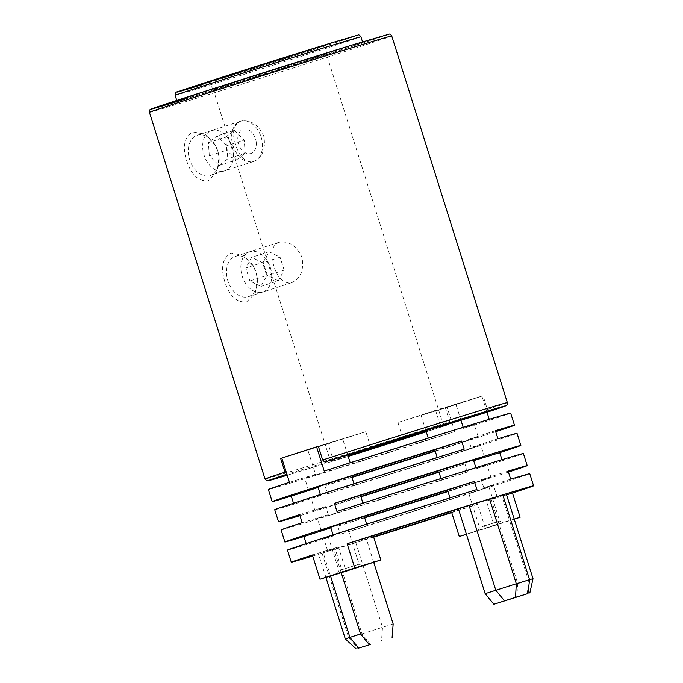 <?xml version="1.0" encoding="UTF-8"?>
<svg xmlns="http://www.w3.org/2000/svg" width="683" height="683" viewBox="0 0 683 683"><rect width="100%" height="100%" fill="white"/><g stroke="black" fill="none" stroke-linecap="round" stroke-linejoin="round"><path stroke-width="0.51" stroke-dasharray="3.42 2.56" d="M309.399 50.013A61.555 0.461 162.5 0 0 245.095 70.178A61.555 0.461 162.5 0 0 208.563 82.139A61.555 0.461 162.5 0 0 225.134 77.256A61.555 0.461 162.5 0 0 289.336 57.124A61.555 0.461 162.5 0 0 325.97 45.129A61.555 0.461 162.5 0 0 309.399 50.013M229.24 84.829A59.284 0.444 -17.5 0 1 213.275 89.541A59.284 0.444 -17.5 0 1 213.275 89.533A59.284 0.444 -17.5 0 1 248.51 77.99A59.284 0.444 -17.5 0 1 310.389 58.593A59.284 0.444 -17.5 0 1 326.354 53.88L326.354 53.88A59.284 0.444 -17.5 0 1 291.069 65.44A59.284 0.444 -17.5 0 1 229.24 84.829M235.678 144.813C231.716 132.579 233.39 124.699 240.698 121.173C250.499 119.465 258.2 124.468 263.8 136.19C265.926 149.022 262.468 157.483 253.427 161.555C245.368 162.708 239.451 157.133 235.678 144.813M197.216 135.234A21.173 14.71 -107.9 0 1 215.555 145.778A21.173 14.71 -107.9 0 1 217.792 151.063A21.173 14.71 -107.9 0 1 218.936 156.236A21.173 14.71 -107.9 0 1 210.244 175.522A21.173 14.71 -107.9 0 1 189.669 159.685A21.173 14.71 -107.9 0 1 197.216 135.234L240.698 121.173M273.874 265.969C269.913 253.734 271.586 245.854 278.895 242.328C288.696 240.621 296.396 245.624 301.997 257.337C304.123 270.169 300.665 278.63 291.632 282.711C283.573 283.863 277.648 278.28 273.874 265.969M235.422 256.381A21.173 14.71 -107.9 0 1 253.752 266.925A21.173 14.71 -107.9 0 1 255.997 272.21A21.173 14.71 -107.9 0 1 257.141 277.392A21.173 14.71 -107.9 0 1 248.45 296.67A21.173 14.71 -107.9 0 1 227.874 280.841A21.173 14.71 -107.9 0 1 235.422 256.381L278.895 242.328M289.447 482.3L315.512 474.301L307.879 450.071L281.806 458.062L328.156 443.873L333.244 460.026A59.284 0.444 162.5 0 0 330.418 461.068A59.284 0.444 162.5 0 0 346.383 456.364A59.284 0.444 162.5 0 0 348.023 455.851M328.156 443.873A59.284 0.444 -17.5 0 1 365.832 431.69L318.338 446.264M370.92 447.843L365.832 431.69M217.749 151.105L215.256 145.214L205.011 134.15L192.99 131.93C184.376 136.694 182.25 146.273 186.613 160.65C191.3 174.959 198.565 181.678 208.392 180.79L217.1 172.014L219.021 156.859L217.749 151.105M507.349 402.62A127.038 0.956 -17.5 0 1 487.397 409.459L483.069 395.73L435.575 410.295A59.284 0.444 -17.5 0 1 397.899 422.478L445.393 407.913A127.038 0.956 162.5 0 0 483.069 395.73M445.393 407.913L449.721 421.642A127.038 0.956 -17.5 0 1 299.239 468.931A127.038 0.956 -17.5 0 1 265.038 479.014M246.589 301.946L255.305 293.169L257.218 278.015L255.946 272.252L253.453 266.37L243.216 255.305L231.187 253.077C222.573 257.85 220.455 267.42 224.818 281.806C229.505 296.115 236.762 302.825 246.589 301.946M203.15 93.264A97.396 0.734 162.5 0 0 304.814 61.385A97.396 0.734 162.5 0 0 362.699 42.423A97.396 0.734 162.5 0 0 336.471 50.158A97.396 0.734 162.5 0 0 234.815 82.037A97.396 0.734 162.5 0 0 176.931 100.999A97.396 0.734 162.5 0 0 203.15 93.264M303.15 451.369L319.96 445.939L303.15 451.369M284.99 472.175L287.483 474.07L333.244 460.026M426.175 431.528L448.774 424.595L449.721 421.642M402.731 437.82L397.899 422.478M443.771 408.238L460.581 402.799L443.771 408.238M487.397 409.459L486.433 412.412M435.575 410.295L440.586 426.183M248.45 296.67L291.632 282.711M210.244 175.522L253.427 161.555M256.287 142.875A12.704 8.828 72.1 0 0 246.204 129.07A12.704 8.828 72.1 0 0 237.838 139.853A12.704 8.828 72.1 0 0 247.92 153.666A12.704 8.828 72.1 0 0 256.287 142.875M231.691 138.845A21.173 14.71 72.1 0 0 248.492 161.862A21.173 14.71 72.1 0 0 262.434 143.882A21.173 14.71 72.1 0 0 245.641 120.874A21.173 14.71 72.1 0 0 231.691 138.845M209.314 155.809L208.4 142.645L225.791 137.018L226.705 150.183L209.314 155.809L219.106 165.508L227.763 158.832L226.841 145.667L217.049 135.96L208.4 142.645M225.791 137.018L234.44 130.342L217.049 135.96M234.44 130.342L244.232 140.041L226.841 145.667M219.106 165.508L236.497 159.89L245.146 153.205L227.763 158.832M245.146 153.205L244.232 140.041M233.449 153.257A21.173 14.71 -107.9 0 1 219.508 171.228A21.173 14.71 -107.9 0 1 202.714 148.22A21.173 14.71 -107.9 0 1 216.656 130.24A21.173 14.71 -107.9 0 1 233.449 153.257M236.497 159.89L226.705 150.183M393.16 623.955L362.007 633.867A122.803 0.922 -17.5 0 1 355.109 635.993A122.803 0.922 -17.5 0 1 348.765 637.931L345.308 638.938M328.369 551.181A122.803 0.922 162.5 0 0 335.268 549.064L322.026 553.128A122.803 0.922 162.5 0 0 328.369 551.181M447.86 491.248A88.927 0.666 162.5 0 0 490.864 477.075A88.927 0.666 162.5 0 0 481.259 479.782L483.803 487.858A88.927 0.666 -17.5 0 1 493.408 485.152A88.927 0.666 -17.5 0 1 367.147 525.577L366.703 524.16M435.131 450.865A88.927 0.666 162.5 0 0 478.134 436.693A88.927 0.666 162.5 0 0 468.521 439.4L471.074 447.476A88.927 0.666 -17.5 0 1 480.678 444.77A88.927 0.666 -17.5 0 1 354.417 485.195L353.973 483.777M458.438 508.912A88.927 0.666 -17.5 0 1 473.285 504.327A88.927 0.666 -17.5 0 1 497.233 497.267A88.927 0.666 -17.5 0 1 486.407 501.023L494.048 525.253A88.927 0.666 -17.5 0 1 466.412 534.208M373.575 536.881A88.927 0.666 -17.5 0 1 351.557 543.685A88.927 0.666 -17.5 0 1 327.618 550.746A88.927 0.666 -17.5 0 1 338.435 546.989L312.37 554.989M440.996 478.535L441.44 479.961A88.927 0.666 -17.5 0 1 341.372 511.379A88.927 0.666 -17.5 0 1 317.424 518.44A88.927 0.666 -17.5 0 1 328.25 514.683L302.176 522.683M328.25 514.683L325.706 506.607A88.927 0.666 162.5 0 0 314.88 510.363A88.927 0.666 162.5 0 0 338.828 503.303A88.927 0.666 162.5 0 0 360.837 496.498M315.512 474.301A88.927 0.666 162.5 0 0 304.695 478.057A88.927 0.666 162.5 0 0 328.643 470.997A88.927 0.666 162.5 0 0 428.711 439.579L428.258 438.145M425.885 430.623L421.07 415.349A88.927 0.666 162.5 0 0 455.851 404.105L481.916 396.106A127.038 0.956 -17.5 0 1 447.143 407.35L421.07 415.349M510.662 413.121A127.038 0.956 -17.5 0 1 489.557 420.335L463.492 428.335L463.159 427.293M460.94 420.233L455.851 404.105M463.492 428.335A88.927 0.666 162.5 0 0 474.309 424.578A88.927 0.666 162.5 0 0 450.37 431.639A88.927 0.666 162.5 0 0 350.294 463.057L324.229 471.048M362.938 503.14L363.032 503.439A88.927 0.666 -17.5 0 1 463.1 472.021A88.927 0.666 -17.5 0 1 487.047 464.961A88.927 0.666 -17.5 0 1 476.222 468.717L475.897 467.684M274.711 509.706A127.038 0.956 162.5 0 0 293.801 504.233L293.494 503.251M287.449 550.097A127.038 0.956 162.5 0 0 306.539 544.616L306.223 543.634M428.711 439.579L454.776 431.579A127.038 0.956 -17.5 0 1 302.552 479.432A127.038 0.956 -17.5 0 1 268.351 489.515M360.931 496.797A127.038 0.956 -17.5 0 1 312.737 511.738A127.038 0.956 -17.5 0 1 299.957 515.639M281.08 529.897A127.038 0.956 162.5 0 0 315.29 519.814A127.038 0.956 162.5 0 0 467.514 471.97L441.44 479.961M312.694 556.022A127.038 0.956 162.5 0 0 325.475 552.12A127.038 0.956 162.5 0 0 373.669 537.18M341.748 569.724L359.087 564.201L341.748 569.724M345.538 531.118L328.199 536.642L345.538 531.118M499.358 523.767L477.852 530.614L499.358 523.767M482.36 526.593L499.7 521.061L482.36 526.593M486.159 487.986L468.811 493.51L486.159 487.986M454.776 431.579L447.143 407.35M318.346 446.281L342.653 438.827A88.927 0.666 162.5 0 0 307.879 450.071M347.741 454.955L342.653 438.827M489.557 420.335L489.233 419.302M487.005 412.225L481.916 396.106M474.583 447.228L457.772 452.658L474.583 447.228M497.933 438.785L471.074 447.476M354.417 485.195L327.55 493.877A127.038 0.956 162.5 0 0 452.573 454.519A127.038 0.956 162.5 0 0 517.022 433.312M351.873 477.118L325.006 485.801L327.55 493.877M455.228 444.582L472.038 439.152L455.228 444.582M495.696 431.69A127.038 0.956 -17.5 0 1 435.225 451.164M351.967 477.417A127.038 0.956 -17.5 0 1 325.006 485.801M495.388 430.708L468.521 439.4M464.184 449.141L437.231 457.525M320.353 494.535L320.668 495.542L293.801 504.233M333.97 490.36L317.16 495.79L333.97 490.36M320.668 495.542A88.927 0.666 -17.5 0 1 311.064 498.249A88.927 0.666 -17.5 0 1 437.325 457.823M476.922 489.523L449.96 497.907M333.082 534.917L333.398 535.924L306.539 544.616M533.013 578.689L517.791 583.666L491.051 498.855L506.274 493.886M517.791 583.666L516.732 597.275M458.421 508.861L491.051 498.855M451.728 512.566A127.038 0.956 162.5 0 0 477.699 504.276L485.34 528.505L466.446 534.302M477.699 504.276L451.634 512.267M367.147 525.577L340.288 534.26A127.038 0.956 162.5 0 0 465.302 494.902A127.038 0.956 162.5 0 0 529.76 473.695M364.602 517.501L337.735 526.183L340.288 534.26M467.957 484.964L484.768 479.534L467.957 484.964M508.434 472.073A127.038 0.956 -17.5 0 1 447.954 491.547M364.696 517.799A127.038 0.956 -17.5 0 1 337.735 526.183M508.126 471.099L481.259 479.782M510.671 479.176L483.803 487.858M514.248 519.174A127.038 0.956 -17.5 0 1 485.34 528.505M494.048 525.253L514.214 519.071M486.407 501.023L506.573 494.842M338.435 546.989L346.076 571.219M333.398 535.924A88.927 0.666 -17.5 0 1 323.793 538.631A88.927 0.666 -17.5 0 1 450.054 498.214M325.706 506.607L299.632 514.606M467.514 471.97L464.969 463.894A127.038 0.956 -17.5 0 1 438.99 472.184M464.969 463.894L438.896 471.885M501.962 459.685L502.295 460.718A127.038 0.956 162.5 0 0 523.391 453.503M363.032 503.439L336.958 511.439M502.295 460.718L476.222 468.717M373.712 562.263L366.421 539.152M341.227 572.713L333.799 549.158M249.884 280.961L245.795 267.992L263.186 262.366L267.275 275.343L249.884 280.961L260.872 286.45L266.763 275.787L262.673 262.818L251.686 257.329L245.795 267.992M263.186 262.366L269.076 251.711L251.686 257.329M269.076 251.711L280.064 257.192L262.673 262.818M260.872 286.45L278.263 280.824L284.154 270.161L266.763 275.787M284.154 270.161L280.064 257.192M270.34 267.574A21.173 14.71 -107.9 0 1 262.648 292.076A21.173 14.71 -107.9 0 1 242.217 276.205A21.173 14.71 -107.9 0 1 249.91 251.694A21.173 14.71 -107.9 0 1 270.34 267.574M278.263 280.824L267.275 275.343M332.186 42.645A94.852 0.717 -17.5 0 1 330.265 44.31A94.852 0.717 -17.5 0 1 202.347 84.624M175.147 95.347A97.396 0.734 162.5 0 0 201.374 87.612A97.396 0.734 162.5 0 0 303.03 55.733A97.396 0.734 162.5 0 0 360.914 36.771M149.423 112.336A127.038 0.956 162.5 0 0 183.625 102.245A127.038 0.956 162.5 0 0 316.229 60.667A127.038 0.956 162.5 0 0 391.735 35.934M355.023 44.164A124.494 0.939 -17.5 0 1 352.496 46.35A124.494 0.939 -17.5 0 1 184.606 99.257M287.483 474.07A124.494 0.939 162.5 0 0 286.911 474.25M287.219 475.223A124.494 0.939 162.5 0 0 348.193 456.389L287.219 475.223M426.252 431.776A124.494 0.939 162.5 0 0 448.757 424.595L426.252 431.776M370.434 644.487L362.007 633.867L335.268 549.064M527.361 593.834L528.411 580.226L501.672 495.423M355.792 542.584L382.531 627.395L381.481 641.004M322.026 553.128L348.765 637.931L357.986 648.304M330.546 575.982L323.17 552.598M213.275 89.541L208.563 82.139M213.275 89.533L330.418 461.068M215.555 145.778L215.256 145.214M253.752 266.925L253.453 266.37M362.519 41.868L362.699 42.423M176.752 100.435L176.931 100.999M257.141 277.392L257.218 278.015M218.936 156.236L219.021 156.859M325.97 45.129L326.354 53.88L443.498 425.415M497.233 497.267L493.408 485.152M490.864 477.075L487.047 464.961M484.495 456.884L480.678 444.77M478.134 436.693L474.309 424.578M348.39 530.273L359.087 564.201L362.272 565.857M499.7 521.061L502.893 522.726M489.011 487.141L499.7 521.069M468.811 493.51L479.509 527.43L477.852 530.614M328.199 536.642L338.896 570.561L337.231 573.754M327.618 550.746L323.793 538.631M321.249 530.554L317.424 518.44M314.88 510.363L311.064 498.249M308.511 490.172L304.695 478.057M325.911 577.408L318.568 554.135"/><path stroke-width="1.02" d="M507.349 402.62C507.324 404.49 507.008 405.429 506.41 405.454L486.433 412.412L440.672 426.457A59.284 0.444 162.5 0 0 443.498 425.415A59.284 0.444 162.5 0 0 427.532 430.119A59.284 0.444 162.5 0 0 370.92 447.843L325.159 461.887L322.666 459.992A127.038 0.956 -17.5 0 1 473.14 412.703A127.038 0.956 -17.5 0 1 507.349 402.62L391.735 35.934A127.038 0.956 162.5 0 0 357.525 46.017A127.038 0.956 162.5 0 0 224.92 87.595A127.038 0.956 162.5 0 0 149.423 112.336L265.038 479.014A127.038 0.956 -17.5 0 1 284.99 472.175L280.662 458.447L281.814 458.088A127.038 0.956 -17.5 0 1 316.588 446.819L318.346 446.281M322.666 459.992L318.338 446.264A127.038 0.956 162.5 0 0 280.662 458.447M348.023 455.851A59.284 0.444 162.5 0 0 402.987 438.631L426.175 431.528M402.987 438.631L402.731 437.82M363.954 646.477A115.461 0.871 162.5 0 0 370.434 644.487L357.986 648.304A115.461 0.871 162.5 0 0 363.954 646.477M366.703 524.16L364.602 517.501A88.927 0.666 162.5 0 0 447.86 491.248M353.973 483.777L351.873 477.118A88.927 0.666 162.5 0 0 435.131 450.865M466.412 534.208A88.927 0.666 -17.5 0 1 459.266 536.496L451.634 512.267A88.927 0.666 -17.5 0 1 373.575 536.881M360.837 496.498A88.927 0.666 162.5 0 0 438.896 471.885L440.996 478.535M428.258 438.145L425.885 430.623M463.159 427.293L460.94 420.233M475.897 467.684L473.678 460.641A88.927 0.666 162.5 0 0 484.495 456.884A88.927 0.666 162.5 0 0 460.555 463.945A88.927 0.666 162.5 0 0 360.479 495.363L334.414 503.362A127.038 0.956 -17.5 0 1 486.637 455.51A127.038 0.956 -17.5 0 1 520.847 445.427A127.038 0.956 -17.5 0 1 499.743 452.641L501.962 459.685M293.494 503.251L291.257 496.148A127.038 0.956 -17.5 0 1 272.167 501.629A127.038 0.956 -17.5 0 1 336.625 480.422A127.038 0.956 -17.5 0 1 461.64 441.064L464.184 449.141A127.038 0.956 162.5 0 0 339.169 488.499A127.038 0.956 162.5 0 0 274.711 509.706L278.536 521.821A127.038 0.956 -17.5 0 1 299.632 514.606L302.176 522.683A127.038 0.956 162.5 0 0 281.08 529.897L284.905 542.02A127.038 0.956 -17.5 0 1 349.354 520.805A127.038 0.956 -17.5 0 1 474.378 481.447L476.922 489.523A127.038 0.956 162.5 0 0 351.899 528.881A127.038 0.956 162.5 0 0 287.449 550.097L291.265 562.211A127.038 0.956 162.5 0 0 312.694 556.022M306.223 543.634L303.986 536.539A127.038 0.956 -17.5 0 1 284.905 542.02M506.573 494.842L512.481 493.032A127.038 0.956 162.5 0 0 533.577 485.809A127.038 0.956 162.5 0 0 499.375 495.892A127.038 0.956 162.5 0 0 347.143 543.745L354.784 567.974L380.858 559.975L373.217 535.745A88.927 0.666 -17.5 0 1 458.438 508.912M533.577 485.809L529.76 473.695A127.038 0.956 162.5 0 0 510.671 479.176L508.126 471.099A127.038 0.956 -17.5 0 1 527.208 465.618L523.391 453.503A127.038 0.956 162.5 0 0 489.182 463.586A127.038 0.956 162.5 0 0 336.958 511.439L334.414 503.362M316.588 446.819L324.229 471.048A127.038 0.956 -17.5 0 1 476.452 423.204A127.038 0.956 -17.5 0 1 510.662 413.121L514.478 425.236A127.038 0.956 -17.5 0 1 495.696 431.69M272.167 501.629L268.351 489.515A127.038 0.956 -17.5 0 1 289.447 482.3L281.806 458.062M299.957 515.639A127.038 0.956 -17.5 0 1 278.536 521.821M380.858 559.975A88.927 0.666 -17.5 0 0 346.076 571.219L320.003 579.218L312.37 554.989A127.038 0.956 162.5 0 0 291.265 562.211M320.003 579.218A127.038 0.956 -17.5 0 1 354.784 567.974M358.737 566.899L337.231 573.754L358.737 566.899M350.2 462.758L347.741 454.955M489.233 419.302L487.005 412.225M520.847 445.427L517.022 433.312A127.038 0.956 162.5 0 0 497.933 438.785L495.388 430.708A127.038 0.956 -17.5 0 1 514.478 425.236M435.225 451.164A127.038 0.956 -17.5 0 1 351.967 477.417M461.64 441.064L434.772 449.747A88.927 0.666 162.5 0 0 308.511 490.172A88.927 0.666 162.5 0 0 318.124 487.466L291.257 496.148M437.231 457.525L434.772 449.747M314.607 487.713L331.417 482.283L314.607 487.713M318.124 487.466L320.353 494.535M474.378 481.447L447.51 490.138A88.927 0.666 162.5 0 0 321.249 530.554A88.927 0.666 162.5 0 0 330.854 527.848L303.986 536.539M449.96 497.907L447.51 490.138M327.345 528.104L344.155 522.666L327.345 528.104M330.854 527.848L333.082 534.917M485.161 593.672L516.314 583.76A122.803 0.922 -17.5 0 1 529.556 579.696L533.013 578.689L506.274 493.886L502.816 494.893A122.803 0.922 162.5 0 0 489.574 498.957L458.421 508.861L485.161 593.672L493.852 604.293L527.976 593.553A115.461 0.871 162.5 0 0 515.528 597.369L493.852 604.293M466.446 534.302L459.266 536.496M527.208 465.618A127.038 0.956 -17.5 0 1 508.434 472.073M447.954 491.547A127.038 0.956 -17.5 0 1 364.696 517.799M514.214 519.071L520.122 517.262A127.038 0.956 -17.5 0 1 514.248 519.174M512.481 493.032L520.122 517.262M347.143 543.745L373.217 535.745M438.99 472.184A127.038 0.956 -17.5 0 1 360.931 496.797M373.669 537.18A127.038 0.956 162.5 0 0 451.728 512.566M360.479 495.363L362.938 503.14M499.743 452.641L473.678 460.641M356.125 648.85L345.308 638.938L349.909 637.401L360.539 633.961L369.23 644.581M392.11 637.563L393.16 623.955L373.712 562.263M360.539 633.961L341.227 572.713M202.347 84.624A94.852 0.717 -17.5 0 1 204.268 82.959A94.852 0.717 -17.5 0 1 332.186 42.645L358.216 34.995C358.592 34.492 359.489 35.081 360.914 36.771A97.396 0.734 162.5 0 0 334.696 44.506A97.396 0.734 162.5 0 0 233.031 76.376A97.396 0.734 162.5 0 0 175.147 95.347L176.752 100.435M486.433 412.412A124.494 0.939 162.5 0 0 472.166 415.691A124.494 0.939 162.5 0 0 325.159 461.887M184.606 99.257A124.494 0.939 -17.5 0 1 187.133 97.071A124.494 0.939 -17.5 0 1 355.023 44.164M286.911 474.25A124.494 0.939 162.5 0 0 287.219 475.223L267.83 480.789L266.746 480.695L265.038 479.014M348.193 456.389A124.494 0.939 162.5 0 0 426.252 431.776L348.193 456.389M504.481 600.852L495.79 590.232L469.05 505.429M515.528 597.369L516.314 583.76L489.574 498.957M527.976 593.553L529.556 579.696L502.816 494.893M330.546 575.982L349.909 637.401L358.601 648.022M149.423 112.336C149.483 110.39 149.859 109.408 150.542 109.374L208.648 90.156L355.04 44.156L389.114 34.15C389.694 33.783 390.565 34.372 391.735 35.934M360.914 36.771L362.519 41.868M332.211 42.636L177.939 91.676C175.975 91.753 175.044 92.973 175.147 95.347M529.837 593.006L533.013 578.689M345.308 638.938L325.911 577.408"/></g></svg>
